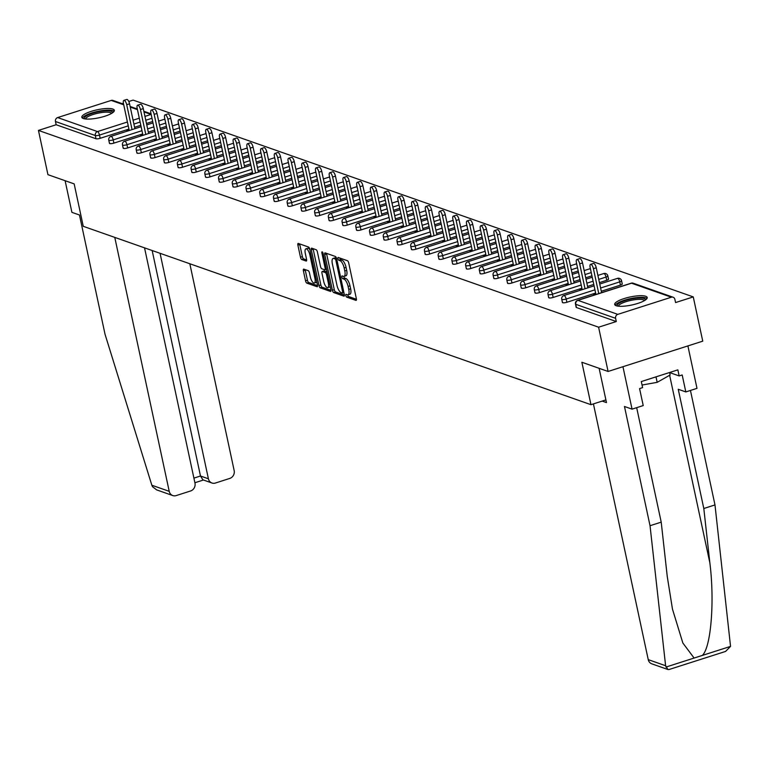 <?xml version="1.0" encoding="UTF-8"?>
<svg xmlns="http://www.w3.org/2000/svg" width="769" height="769" viewBox="0 0 769 769"><rect width="100%" height="100%" fill="white"/><g stroke="black" fill="none" stroke-linecap="round" stroke-linejoin="round"><path stroke-width="1.15" d="M345.848 295.546A1.461 0.529 -107.7 0 0 346.752 297.151L355.932 300.371A2.096 0.759 -107.7 0 0 356.143 300.381A2.096 0.759 -107.7 0 0 356.364 298.689L348.713 262.988A2.096 0.759 -107.7 0 0 347.425 260.701L338.245 257.48A1.461 0.529 -107.7 0 0 338.1 257.471A1.461 0.529 -107.7 0 0 337.937 258.653A1.461 0.529 -107.7 0 0 338.841 260.258L340.033 260.672A6.7 2.422 -107.7 0 1 344.156 267.987L344.791 270.967A6.7 2.422 -107.7 0 1 344.07 276.369A6.7 2.422 -107.7 0 1 343.387 276.34L342.205 275.927A1.461 0.529 -107.7 0 0 342.051 275.917A1.461 0.529 -107.7 0 0 341.897 277.1A1.461 0.529 -107.7 0 0 342.801 278.705L343.983 279.118A6.7 2.422 -107.7 0 1 348.107 286.433L348.751 289.413A6.7 2.422 -107.7 0 1 348.021 294.825A6.7 2.422 -107.7 0 1 347.348 294.787L346.156 294.373A1.461 0.529 -107.7 0 0 346.012 294.364A1.461 0.529 -107.7 0 0 345.848 295.546M347.723 294.863A1.461 0.529 -107.7 0 0 347.742 294.94A1.461 0.529 -107.7 0 0 348.645 296.546L356.46 299.285M339.831 258.028A1.461 0.529 -107.7 0 0 339.831 258.048A1.461 0.529 -107.7 0 0 340.734 259.643L341.926 260.066L340.033 260.672M343.772 276.417A1.461 0.529 -107.7 0 0 343.791 276.494A1.461 0.529 -107.7 0 0 344.695 278.099L345.877 278.513L343.983 279.118M83.312 118.513A16.63 4.095 -12.1 0 0 102.008 117.051A16.63 4.095 -12.1 0 0 114.341 110.294A16.63 4.095 -12.1 0 0 112.851 109.054A16.63 4.095 -12.1 0 0 94.145 110.515A16.63 4.095 -12.1 0 0 81.822 117.273A16.63 4.095 -12.1 0 0 83.312 118.513M616.18 305.726A16.63 4.095 -12.1 0 0 634.886 304.264A16.63 4.095 -12.1 0 0 647.21 297.507A16.63 4.095 -12.1 0 0 645.72 296.267A16.63 4.095 -12.1 0 0 627.014 297.728A16.63 4.095 -12.1 0 0 614.691 304.486A16.63 4.095 -12.1 0 0 616.18 305.726M303.832 269.14A2.096 0.759 -107.7 0 0 303.62 269.131A2.096 0.759 -107.7 0 0 303.39 270.823L305.543 280.839A2.096 0.759 -107.7 0 0 306.831 283.127L317.02 286.702A2.096 0.759 -107.7 0 0 317.232 286.712A2.096 0.759 -107.7 0 0 317.462 285.02L309.801 249.319A2.096 0.759 -107.7 0 0 308.513 247.032L298.324 243.446A2.096 0.759 -107.7 0 0 298.112 243.437A2.096 0.759 -107.7 0 0 297.882 245.128L300.477 257.231A2.096 0.759 -107.7 0 0 301.765 259.518L306.129 261.047A2.096 0.759 -107.7 0 0 306.341 261.056A2.096 0.759 -107.7 0 0 306.571 259.374L305.283 253.366A5.594 2.028 -107.7 0 1 305.889 248.848A5.594 2.028 -107.7 0 1 309.897 254.991L314.944 278.503A5.594 2.028 -107.7 0 1 314.338 283.021A5.594 2.028 -107.7 0 1 310.32 276.878L309.484 272.957A2.096 0.759 -107.7 0 0 308.196 270.669L303.832 269.14M671.385 297.209L631.522 283.203L577.942 300.362L617.795 314.367L671.385 297.209A3.201 2.874 109.4 0 1 674.874 299.333L675.567 302.563L693.263 296.901L702.751 341.157L608.087 371.465L581.864 362.247L590.967 404.686L83.254 226.317L74.16 183.878L47.938 174.669L38.45 130.413L598.599 327.2L616.296 321.538L615.604 318.308L575.75 304.303L576.442 307.533L616.296 321.538M608.087 371.465L598.599 327.2M332.4 290.269A2.096 0.759 -107.7 0 0 333.688 292.556L343.878 296.142A2.096 0.759 -107.7 0 0 344.089 296.152A2.096 0.759 -107.7 0 0 344.32 294.46L336.668 258.759A2.096 0.759 -107.7 0 0 335.371 256.471L325.181 252.886A2.096 0.759 -107.7 0 0 324.97 252.876A2.096 0.759 -107.7 0 0 324.749 254.568L332.4 290.269L334.294 289.663A2.096 0.759 -107.7 0 0 335.582 291.951L344.406 295.056M330.449 291.422L320.26 287.846A2.096 0.759 -107.7 0 1 318.972 285.559L311.31 249.848A2.096 0.759 -107.7 0 1 311.541 248.156A2.096 0.759 -107.7 0 1 311.753 248.166L316.117 249.704A2.096 0.759 -107.7 0 1 317.405 251.992L320.51 266.468A2.096 0.759 -107.7 0 0 321.798 268.756L324.691 269.775A2.096 0.759 -107.7 0 0 324.903 269.784A2.096 0.759 -107.7 0 0 325.133 268.093L321.894 253.02A1.461 0.529 -107.7 0 1 322.057 251.838A1.461 0.529 -107.7 0 1 323.105 253.443L330.891 289.74A2.096 0.759 -107.7 0 1 330.66 291.432A2.096 0.759 -107.7 0 1 330.449 291.422L330.833 291.297M590.967 404.686L605.905 399.909M617.795 314.367A3.201 2.874 109.4 0 0 615.604 318.308M38.45 130.413L56.156 124.741L55.464 121.512A3.201 2.874 -70.6 0 1 57.646 117.57L111.236 100.422A3.201 2.874 -70.6 0 1 112.947 100.431L123.588 104.171M122.079 103.642L123.396 103.219M128.779 101.498L133.124 100.105L693.263 296.901M595.821 293.912L593.61 294.623L594.504 294.94M152.685 121.492L146.466 123.482M140.814 125.289L134.594 127.289M128.932 129.096L100.172 138.305A3.201 0.788 167.9 0 1 96.01 138.747L95.318 135.517L55.464 121.512M56.156 124.741L96.01 138.747M576.442 307.533A3.201 0.788 167.9 0 1 576.154 307.292A3.201 0.788 167.9 0 1 576.317 306.956M142.659 133.921L113.899 143.121A3.201 0.788 167.9 0 1 109.736 143.572A3.201 0.788 167.9 0 1 109.448 143.332A3.201 0.788 167.9 0 1 109.621 142.996M166.412 126.318L160.192 128.308M154.54 130.115L148.321 132.105M156.386 138.737L127.625 147.946A3.201 0.788 167.9 0 1 123.463 148.388A3.201 0.788 167.9 0 1 123.175 148.157A3.201 0.788 167.9 0 1 123.348 147.821M180.138 131.134L173.919 133.124M168.267 134.94L162.038 136.93M170.112 143.563L141.352 152.771A3.201 0.788 167.9 0 1 137.19 153.214A3.201 0.788 167.9 0 1 136.901 152.973A3.201 0.788 167.9 0 1 137.065 152.637M193.865 135.959L187.646 137.949M181.993 139.756L175.765 141.756M183.839 148.388L155.078 157.587A3.201 0.788 167.9 0 1 150.916 158.039A3.201 0.788 167.9 0 1 150.628 157.799A3.201 0.788 167.9 0 1 150.791 157.462M207.592 140.785L201.372 142.774M195.72 144.582L189.491 146.571M197.566 153.204L168.805 162.413A3.201 0.788 167.9 0 1 164.643 162.855A3.201 0.788 167.9 0 1 164.355 162.624A3.201 0.788 167.9 0 1 164.518 162.288M221.318 145.601L215.099 147.59M209.447 149.407L203.218 151.397M211.292 158.03L182.532 167.238A3.201 0.788 167.9 0 1 178.37 167.68A3.201 0.788 167.9 0 1 178.081 167.44A3.201 0.788 167.9 0 1 178.245 167.104M235.045 150.426L228.826 152.416M223.173 154.233L216.945 156.222M225.019 162.855L196.258 172.054A3.201 0.788 167.9 0 1 192.096 172.506A3.201 0.788 167.9 0 1 191.808 172.266A3.201 0.788 167.9 0 1 191.971 171.929M248.772 155.251L242.552 157.241M236.9 159.048L230.671 161.038M238.746 167.671L209.985 176.88A3.201 0.788 167.9 0 1 205.823 177.322A3.201 0.788 167.9 0 1 205.534 177.091A3.201 0.788 167.9 0 1 205.698 176.755M262.498 160.067L256.279 162.067M250.627 163.874L244.398 165.864M252.472 172.496L223.712 181.705A3.201 0.788 167.9 0 1 219.55 182.147A3.201 0.788 167.9 0 1 219.261 181.907A3.201 0.788 167.9 0 1 219.425 181.571M276.225 164.893L270.006 166.883M264.353 168.699L258.124 170.689M266.199 177.322L237.438 186.531A3.201 0.788 167.9 0 1 233.276 186.973A3.201 0.788 167.9 0 1 232.988 186.732A3.201 0.788 167.9 0 1 233.151 186.396M289.951 169.718L283.732 171.708M278.07 173.515L271.851 175.505M279.926 182.147L251.165 191.346A3.201 0.788 167.9 0 1 247.003 191.798A3.201 0.788 167.9 0 1 246.714 191.558A3.201 0.788 167.9 0 1 246.878 191.221M303.678 174.534L297.459 176.534M291.797 178.341L285.578 180.331M293.652 186.963L264.892 196.172A3.201 0.788 167.9 0 1 260.729 196.614A3.201 0.788 167.9 0 1 260.441 196.374A3.201 0.788 167.9 0 1 260.604 196.047M317.405 179.36L311.185 181.349M305.524 183.166L299.304 185.156M307.379 191.789L278.618 200.997A3.201 0.788 167.9 0 1 274.456 201.44A3.201 0.788 167.9 0 1 274.168 201.199A3.201 0.788 167.9 0 1 274.331 200.863M331.131 184.185L324.912 186.175M319.25 187.982L313.031 189.972M321.106 196.614L292.345 205.813A3.201 0.788 167.9 0 1 288.183 206.265A3.201 0.788 167.9 0 1 287.894 206.025A3.201 0.788 167.9 0 1 288.058 205.688M344.858 189.011L338.639 191M332.977 192.808L326.758 194.797M334.832 201.43L306.072 210.639A3.201 0.788 167.9 0 1 301.909 211.081A3.201 0.788 167.9 0 1 301.621 210.841A3.201 0.788 167.9 0 1 301.784 210.514M358.585 193.826L352.365 195.816M346.704 197.633L340.484 199.623M348.559 206.255L319.798 215.464A3.201 0.788 167.9 0 1 315.636 215.906A3.201 0.788 167.9 0 1 315.348 215.666A3.201 0.788 167.9 0 1 315.511 215.33M372.311 198.652L366.092 200.642M360.43 202.449L354.211 204.448M362.286 211.081L333.525 220.28A3.201 0.788 167.9 0 1 329.363 220.732A3.201 0.788 167.9 0 1 329.074 220.492A3.201 0.788 167.9 0 1 329.238 220.155M386.038 203.477L379.819 205.467M374.157 207.274L367.938 209.264M376.012 215.897L347.252 225.106A3.201 0.788 167.9 0 1 343.089 225.548A3.201 0.788 167.9 0 1 342.801 225.317A3.201 0.788 167.9 0 1 342.964 224.981M399.765 208.293L393.545 210.283M387.884 212.1L381.664 214.09M389.739 220.722L360.978 229.931A3.201 0.788 167.9 0 1 356.816 230.373A3.201 0.788 167.9 0 1 356.528 230.133A3.201 0.788 167.9 0 1 356.691 229.796M413.491 213.119L407.272 215.109M401.61 216.916L395.391 218.915M403.465 225.548L374.705 234.747A3.201 0.788 167.9 0 1 370.543 235.199A3.201 0.788 167.9 0 1 370.254 234.958A3.201 0.788 167.9 0 1 370.418 234.622M427.218 217.944L420.999 219.934M415.337 221.741L409.118 223.731M417.192 230.364L388.432 239.572A3.201 0.788 167.9 0 1 384.269 240.015A3.201 0.788 167.9 0 1 383.981 239.784A3.201 0.788 167.9 0 1 384.144 239.447M440.945 222.76L434.725 224.75M429.064 226.567L422.844 228.556M430.919 235.189L402.158 244.398A3.201 0.788 167.9 0 1 397.996 244.84A3.201 0.788 167.9 0 1 397.708 244.6A3.201 0.788 167.9 0 1 397.871 244.263M454.671 227.586L448.452 229.575M442.79 231.392L436.571 233.382M444.645 240.015L415.885 249.214A3.201 0.788 167.9 0 1 411.723 249.665A3.201 0.788 167.9 0 1 411.434 249.425A3.201 0.788 167.9 0 1 411.598 249.089M468.398 232.411L462.179 234.401M456.517 236.208L450.298 238.198M458.372 244.83L429.611 254.039A3.201 0.788 167.9 0 1 425.449 254.481A3.201 0.788 167.9 0 1 425.161 254.251A3.201 0.788 167.9 0 1 425.324 253.914M482.125 237.227L475.905 239.226M470.244 241.033L464.024 243.023M472.099 249.656L443.338 258.865A3.201 0.788 167.9 0 1 439.176 259.307A3.201 0.788 167.9 0 1 438.888 259.066A3.201 0.788 167.9 0 1 439.051 258.73M495.851 242.052L489.632 244.042M483.97 245.859L477.751 247.849M485.825 254.481L457.065 263.69A3.201 0.788 167.9 0 1 452.903 264.132A3.201 0.788 167.9 0 1 452.614 263.892A3.201 0.788 167.9 0 1 452.778 263.556M509.578 246.878L503.359 248.868M497.697 250.675L491.478 252.665M499.552 259.307L470.791 268.506A3.201 0.788 167.9 0 1 466.629 268.958A3.201 0.788 167.9 0 1 466.341 268.717A3.201 0.788 167.9 0 1 466.504 268.381M523.304 251.694L517.085 253.693M511.423 255.5L505.204 257.49M513.279 264.123L484.518 273.331A3.201 0.788 167.9 0 1 480.356 273.774A3.201 0.788 167.9 0 1 480.067 273.533A3.201 0.788 167.9 0 1 480.231 273.206M537.031 256.519L530.812 258.509M525.15 260.326L518.931 262.316M527.005 268.948L498.245 278.157A3.201 0.788 167.9 0 1 494.083 278.599A3.201 0.788 167.9 0 1 493.794 278.359A3.201 0.788 167.9 0 1 493.958 278.022M550.758 261.345L544.539 263.334M538.877 265.142L532.657 267.131M540.732 273.774L511.971 282.973A3.201 0.788 167.9 0 1 507.809 283.425A3.201 0.788 167.9 0 1 507.521 283.184A3.201 0.788 167.9 0 1 507.684 282.848M564.484 266.17L558.265 268.16M552.603 269.967L546.384 271.957M554.459 278.589L525.698 287.798A3.201 0.788 167.9 0 1 521.536 288.24A3.201 0.788 167.9 0 1 521.247 288A3.201 0.788 167.9 0 1 521.411 287.673M578.211 270.986L571.992 272.976M566.33 274.793L560.111 276.782M568.185 283.415L539.425 292.624A3.201 0.788 167.9 0 1 535.262 293.066A3.201 0.788 167.9 0 1 534.974 292.826A3.201 0.788 167.9 0 1 535.137 292.489M591.938 275.811L585.718 277.801M580.057 279.608L573.837 281.608M581.912 288.24L553.151 297.44A3.201 0.788 167.9 0 1 548.989 297.891A3.201 0.788 167.9 0 1 548.701 297.651A3.201 0.788 167.9 0 1 548.864 297.315M608.25 278.916A3.201 0.788 167.9 0 1 608.539 279.157A3.201 0.788 167.9 0 1 606.731 280.291L599.445 282.627M593.783 284.434L587.564 286.424M595.639 293.056L566.878 302.265A3.201 0.788 167.9 0 1 562.716 302.707A3.201 0.788 167.9 0 1 562.427 302.477A3.201 0.788 167.9 0 1 562.591 302.14M621.977 283.742A3.201 0.788 167.9 0 1 622.265 283.982A3.201 0.788 167.9 0 1 620.458 285.116L601.291 291.249M582.095 289.096L579.884 289.798L580.778 290.115M568.368 284.27L566.157 284.982L567.051 285.289M554.641 279.445L552.43 280.156L553.324 280.474M540.915 274.629L538.704 275.331L539.598 275.648M527.188 269.804L524.977 270.515L525.871 270.823M513.461 264.978L511.25 265.69L512.144 266.007M499.735 260.162L497.524 260.864L498.418 261.181M486.008 255.337L483.797 256.039L484.691 256.356M472.281 250.511L470.07 251.223L470.964 251.54M458.555 245.696L456.344 246.397L457.238 246.714M444.828 240.87L442.617 241.572L443.511 241.889M431.101 236.045L428.891 236.756L429.784 237.063M417.375 231.229L415.164 231.93L416.058 232.248M403.648 226.403L401.437 227.105L402.331 227.422M389.921 221.578L387.711 222.289L388.605 222.597M376.195 216.752L373.984 217.464L374.878 217.781M362.468 211.936L360.257 212.638L361.151 212.955M348.742 207.111L346.531 207.822L347.425 208.13M335.015 202.285L332.804 202.997L333.698 203.314M321.288 197.47L319.077 198.171L319.971 198.489M307.562 192.644L305.351 193.355L306.245 193.663M293.835 187.819L291.624 188.53L292.518 188.847M280.108 183.003L277.897 183.704L278.791 184.022M266.382 178.177L264.171 178.879L265.065 179.196M252.655 173.352L250.444 174.063L251.338 174.38M238.928 168.536L236.717 169.238L237.611 169.555M225.202 163.71L222.991 164.412L223.885 164.729M211.475 158.885L209.264 159.596L210.158 159.904M197.748 154.069L195.537 154.771L196.431 155.088M184.022 149.244L181.811 149.945L182.705 150.263M170.295 144.418L168.084 145.13L168.978 145.437M156.568 139.593L154.358 140.304L155.251 140.621M142.842 134.777L140.631 135.479L141.525 135.796M129.115 129.951L126.904 130.663L127.798 130.97M348.021 294.825L349.914 294.219A6.7 2.422 -107.7 0 0 350.645 288.808L348.751 289.413M345.877 278.513A6.7 2.422 -107.7 0 1 350.001 285.828L350.645 288.808M344.07 276.369L345.963 275.763A6.7 2.422 -107.7 0 0 346.684 270.361L344.791 270.967M341.926 260.066A6.7 2.422 -107.7 0 1 346.05 267.381L346.684 270.361M326.546 253.366A2.096 0.759 -107.7 0 0 326.642 253.962L334.294 289.663M342.33 293.027A1.461 0.529 -107.7 0 0 342.484 293.037A1.461 0.529 -107.7 0 0 342.638 291.855L335.918 260.508A1.461 0.529 -107.7 0 0 335.024 258.913L333.765 258.471A6.7 2.422 -107.7 0 0 333.083 258.442A6.7 2.422 -107.7 0 0 332.362 263.844L336.957 285.27A6.7 2.422 -107.7 0 0 341.08 292.585L342.33 293.027M333.083 258.442L334.976 257.836A6.7 2.422 -107.7 0 1 335.659 257.865L336.505 258.163M330.978 290.336L322.153 287.231L320.26 287.846M313.118 248.647A2.096 0.759 -107.7 0 0 313.204 249.243L320.865 284.953A2.096 0.759 -107.7 0 0 322.153 287.231M323.73 281.492A5.594 2.028 -107.7 0 0 327.748 287.635A5.594 2.028 -107.7 0 0 328.353 283.117L326.575 274.841A2.096 0.759 -107.7 0 0 325.287 272.553L322.394 271.534A2.096 0.759 -107.7 0 0 322.182 271.524A2.096 0.759 -107.7 0 0 321.951 273.216L323.73 281.492M327.748 287.635L329.641 287.029A5.594 2.028 -107.7 0 0 330.199 286.501M323.903 271.053A2.096 0.759 -107.7 0 1 324.076 270.919A2.096 0.759 -107.7 0 1 324.287 270.928L327.065 271.899M314.338 283.021L316.232 282.415A5.594 2.028 -107.7 0 0 316.79 281.887M309.888 249.704A5.594 2.028 -107.7 0 0 307.783 248.243L305.889 248.848M299.689 243.927A2.096 0.759 -107.7 0 0 299.775 244.523L302.371 256.625A2.096 0.759 -107.7 0 0 303.659 258.913L306.658 259.96M305.197 269.621A2.096 0.759 -107.7 0 0 305.283 270.217L307.437 280.233A2.096 0.759 -107.7 0 0 308.725 282.521L317.549 285.616M596.254 267.766L593.418 268.669A3.941 1.423 -107.7 0 0 590.582 264.344L593.428 263.44A3.941 1.423 72.3 0 1 596.254 267.766L601.598 292.672M590.582 264.344A3.941 1.423 -107.7 0 0 590.159 267.535L595.937 294.479M593.418 268.669L598.753 293.575M582.527 262.94L579.691 263.854A3.941 1.423 -107.7 0 0 576.856 259.518L579.701 258.615A3.941 1.423 72.3 0 1 582.527 262.94L587.872 287.846M576.856 259.518A3.941 1.423 -107.7 0 0 576.433 262.71L582.21 289.653M579.691 263.854L585.026 288.75M568.8 258.124L565.965 259.028A3.941 1.423 -107.7 0 0 563.129 254.702L565.974 253.789A3.941 1.423 72.3 0 1 568.8 258.124L574.145 283.021M563.129 254.702A3.941 1.423 -107.7 0 0 562.706 257.884L568.483 284.838M565.965 259.028L571.3 283.934M555.074 253.299L552.238 254.203A3.941 1.423 -107.7 0 0 549.402 249.877L552.248 248.973A3.941 1.423 72.3 0 1 555.074 253.299L560.418 278.205M549.402 249.877A3.941 1.423 -107.7 0 0 548.979 253.059L554.757 280.012M552.238 254.203L557.573 279.109M541.347 248.474L538.511 249.387A3.941 1.423 -107.7 0 0 535.676 245.051L538.521 244.148A3.941 1.423 72.3 0 1 541.347 248.474L546.692 273.38M535.676 245.051A3.941 1.423 -107.7 0 0 535.253 248.243L541.03 275.187M538.511 249.387L543.846 274.283M527.621 243.648L524.785 244.561A3.941 1.423 -107.7 0 0 521.949 240.236L524.794 239.322A3.941 1.423 72.3 0 1 527.621 243.648L532.965 268.554M521.949 240.236A3.941 1.423 -107.7 0 0 521.526 243.417L527.303 270.371M524.785 244.561L530.12 269.467M617.43 306.043A14.39 3.537 167.9 0 1 623.707 301.092A14.39 3.537 167.9 0 1 639.395 298.026A14.39 3.537 167.9 0 1 645.354 300.054M644.47 300.612A13.323 3.278 -12.1 0 0 639.01 299.372A13.323 3.278 -12.1 0 0 625.591 301.823A13.323 3.278 -12.1 0 0 618.468 306.187M647.008 298.468A16.524 4.066 -12.1 0 0 640.596 297.343A16.524 4.066 -12.1 0 0 615.267 305.274M669.588 372.504L670.126 375.003L657.178 382.337L642.057 385.029M655.995 376.858L657.178 382.337M84.561 118.83A14.39 3.537 167.9 0 1 90.838 113.879A14.39 3.537 167.9 0 1 106.526 110.813A14.39 3.537 167.9 0 1 112.485 112.841M111.592 113.399A13.323 3.278 -12.1 0 0 106.141 112.168A13.323 3.278 -12.1 0 0 92.722 114.619A13.323 3.278 -12.1 0 0 85.599 118.974M114.139 111.255A16.524 4.066 -12.1 0 0 107.727 110.14A16.524 4.066 -12.1 0 0 82.398 118.061M667.934 669.511L651.795 663.839A6.392 5.748 -70.6 0 1 648.238 659.629L665.608 665.733L667.934 669.511L669.02 669.53L725.6 651.42L730.54 646.393L714.987 504.925L703.808 508.501L678.248 389.268L685.823 391.93L682.18 374.955L679.152 375.926L677.854 369.86L641.308 381.559L642.605 387.624L639.577 388.595L643.22 405.571L632.051 409.146L622.948 366.707L687.89 345.915L696.993 388.355L685.823 391.93M636.674 407.666L661.215 522.141L667.261 576.539L672.471 609.135L682.853 643.009L694.109 658.053L702.357 655.409C711.008 647.383 714.747 601.358 709.864 562.898L703.808 508.501M661.215 522.141L650.036 525.717L624.476 406.484L632.051 409.146M665.608 665.733L650.036 525.717M714.987 504.925L690.447 390.45M593.418 403.898L648.238 659.629M599.128 368.313L606.472 402.591L602.204 401.091M669.607 372.571L679.152 375.926M114.773 237.39L169.218 491.333A6.392 5.748 109.4 0 0 172.775 495.553A6.392 5.748 109.4 0 0 176.197 495.582L190.587 490.978A6.392 5.748 109.4 0 0 194.97 483.095L144.534 247.849M172.775 495.553L156.645 489.882L152.483 486.69L151.849 485.229L105.026 334.236L79.467 215.003L71.901 212.35L65.115 180.705M211.975 483.009L202.901 479.818L200.488 476.011L208.409 478.789A6.392 5.748 109.4 0 0 211.975 483.009A6.392 5.748 109.4 0 0 215.387 483.038L229.777 478.424A6.392 5.748 109.4 0 0 234.161 470.551L189.828 263.757M208.409 478.789L160.067 253.309M193.903 478.116L200.488 476.011L152.156 250.521M513.894 238.832L511.058 239.736A3.941 1.423 -107.7 0 0 508.222 235.41L511.068 234.497A3.941 1.423 72.3 0 1 513.894 238.832L519.238 263.729M508.222 235.41A3.941 1.423 -107.7 0 0 507.8 238.592L513.577 265.545M511.058 239.736L516.393 264.642M500.167 234.007L497.332 234.92A3.941 1.423 -107.7 0 0 494.496 230.585L497.341 229.681A3.941 1.423 72.3 0 1 500.167 234.007L505.512 258.913M494.496 230.585A3.941 1.423 -107.7 0 0 494.073 233.776L499.85 260.72M497.332 234.92L502.666 259.816M486.441 229.181L483.605 230.094A3.941 1.423 -107.7 0 0 480.779 225.769L483.614 224.856A3.941 1.423 72.3 0 1 486.441 229.181L491.785 254.087M480.779 225.769A3.941 1.423 -107.7 0 0 480.346 228.951L486.123 255.894M483.605 230.094L488.94 255M472.714 224.365L469.878 225.269A3.941 1.423 -107.7 0 0 467.052 220.943L469.888 220.03A3.941 1.423 72.3 0 1 472.714 224.365L478.058 249.262M467.052 220.943A3.941 1.423 -107.7 0 0 466.62 224.125L472.397 251.078M469.878 225.269L475.213 250.175M458.987 219.54L456.152 220.453A3.941 1.423 -107.7 0 0 453.326 216.118L456.161 215.214A3.941 1.423 72.3 0 1 458.987 219.54L464.332 244.446M453.326 216.118A3.941 1.423 -107.7 0 0 452.893 219.309L458.67 246.253M456.152 220.453L461.487 245.349M445.261 214.714L442.425 215.628A3.941 1.423 -107.7 0 0 439.599 211.302L442.435 210.389A3.941 1.423 72.3 0 1 445.261 214.714L450.605 239.62M439.599 211.302A3.941 1.423 -107.7 0 0 439.166 214.484L444.943 241.428M442.425 215.628L447.76 240.534M431.534 209.899L428.698 210.802A3.941 1.423 -107.7 0 0 425.872 206.477L428.708 205.563A3.941 1.423 72.3 0 1 431.534 209.899L436.879 234.795M425.872 206.477A3.941 1.423 -107.7 0 0 425.44 209.658L431.217 236.612M428.698 210.802L434.033 235.708M417.807 205.073L414.972 205.986A3.941 1.423 -107.7 0 0 412.146 201.651L414.981 200.747A3.941 1.423 72.3 0 1 417.807 205.073L423.152 229.979M412.146 201.651A3.941 1.423 -107.7 0 0 411.713 204.842L417.49 231.786M414.972 205.986L420.307 230.883M404.09 200.248L401.245 201.161A3.941 1.423 -107.7 0 0 398.419 196.835L401.255 195.922A3.941 1.423 72.3 0 1 404.09 200.248L409.425 225.154M398.419 196.835A3.941 1.423 -107.7 0 0 397.986 200.017L403.763 226.961M401.245 201.161L406.58 226.067M390.364 195.432L387.518 196.335A3.941 1.423 -107.7 0 0 384.692 192.01L387.528 191.097A3.941 1.423 72.3 0 1 390.364 195.432L395.699 220.328M384.692 192.01A3.941 1.423 -107.7 0 0 384.26 195.191L390.037 222.145M387.518 196.335L392.853 221.241M376.637 190.606L373.792 191.51A3.941 1.423 -107.7 0 0 370.966 187.184L373.801 186.281A3.941 1.423 72.3 0 1 376.637 190.606L381.972 215.512M370.966 187.184A3.941 1.423 -107.7 0 0 370.533 190.376L376.31 217.319M373.792 191.51L379.127 216.416M362.91 185.781L360.065 186.694A3.941 1.423 -107.7 0 0 357.239 182.359L360.075 181.455A3.941 1.423 72.3 0 1 362.91 185.781L368.245 210.687M357.239 182.359A3.941 1.423 -107.7 0 0 356.806 185.55L362.584 212.494M360.065 186.694L365.4 211.59M349.184 180.965L346.338 181.869A3.941 1.423 -107.7 0 0 343.512 177.543L346.348 176.63A3.941 1.423 72.3 0 1 349.184 180.965L354.519 205.861M343.512 177.543A3.941 1.423 -107.7 0 0 343.08 180.725L348.857 207.678M346.338 181.869L351.673 206.774M335.457 176.139L332.612 177.043A3.941 1.423 -107.7 0 0 329.786 172.717L332.621 171.814A3.941 1.423 72.3 0 1 335.457 176.139L340.792 201.045M329.786 172.717A3.941 1.423 -107.7 0 0 329.353 175.899L335.13 202.853M332.612 177.043L337.956 201.949M321.73 171.314L318.885 172.227A3.941 1.423 -107.7 0 0 316.059 167.892L318.895 166.988A3.941 1.423 72.3 0 1 321.73 171.314L327.065 196.22M316.059 167.892A3.941 1.423 -107.7 0 0 315.626 171.083L321.404 198.027M318.885 172.227L324.23 197.124M308.004 166.488L305.158 167.402A3.941 1.423 -107.7 0 0 302.332 163.076L305.168 162.163A3.941 1.423 72.3 0 1 308.004 166.488L313.339 191.394M302.332 163.076A3.941 1.423 -107.7 0 0 301.9 166.258L307.677 193.211M305.158 167.402L310.503 192.308M294.277 161.673L291.432 162.576A3.941 1.423 -107.7 0 0 288.606 158.251L291.441 157.337A3.941 1.423 72.3 0 1 294.277 161.673L299.612 186.569M288.606 158.251A3.941 1.423 -107.7 0 0 288.173 161.432L293.95 188.386M291.432 162.576L296.776 187.482M280.55 156.847L277.705 157.76A3.941 1.423 -107.7 0 0 274.879 153.425L277.715 152.522A3.941 1.423 72.3 0 1 280.55 156.847L285.885 181.753M274.879 153.425A3.941 1.423 -107.7 0 0 274.446 156.616L280.224 183.56M277.705 157.76L283.05 182.657M266.824 152.022L263.978 152.935A3.941 1.423 -107.7 0 0 261.152 148.609L263.988 147.696A3.941 1.423 72.3 0 1 266.824 152.022L272.159 176.928M261.152 148.609A3.941 1.423 -107.7 0 0 260.72 151.791L266.507 178.735M263.978 152.935L269.323 177.841M253.097 147.206L250.252 148.109A3.941 1.423 -107.7 0 0 247.426 143.784L250.261 142.871A3.941 1.423 72.3 0 1 253.097 147.206L258.432 172.102M247.426 143.784A3.941 1.423 -107.7 0 0 247.003 146.966L252.78 173.919M250.252 148.109L255.596 173.015M239.37 142.38L236.525 143.294A3.941 1.423 -107.7 0 0 233.699 138.958L236.535 138.055A3.941 1.423 72.3 0 1 239.37 142.38L244.705 167.286M233.699 138.958A3.941 1.423 -107.7 0 0 233.276 142.15L239.053 169.093M236.525 143.294L241.87 168.19M225.644 137.555L222.799 138.468A3.941 1.423 -107.7 0 0 219.972 134.142L222.808 133.229A3.941 1.423 72.3 0 1 225.644 137.555L230.979 162.461M219.972 134.142A3.941 1.423 -107.7 0 0 219.55 137.324L225.327 164.268M222.799 138.468L228.143 163.374M211.917 132.739L209.072 133.643A3.941 1.423 -107.7 0 0 206.246 129.317L209.081 128.404A3.941 1.423 72.3 0 1 211.917 132.739L217.252 157.635M206.246 129.317A3.941 1.423 -107.7 0 0 205.823 132.499L211.6 159.452M209.072 133.643L214.416 158.549M198.191 127.914L195.345 128.827A3.941 1.423 -107.7 0 0 192.519 124.491L195.355 123.588A3.941 1.423 72.3 0 1 198.191 127.914L203.525 152.82M192.519 124.491A3.941 1.423 -107.7 0 0 192.096 127.683L197.873 154.627M195.345 128.827L200.69 153.723M184.464 123.088L181.619 124.001A3.941 1.423 -107.7 0 0 178.793 119.676L181.628 118.762A3.941 1.423 72.3 0 1 184.464 123.088L189.799 147.994M178.793 119.676A3.941 1.423 -107.7 0 0 178.37 122.857L184.147 149.801M181.619 124.001L186.963 148.907M170.737 118.272L167.892 119.176A3.941 1.423 -107.7 0 0 165.066 114.85L167.902 113.937A3.941 1.423 72.3 0 1 170.737 118.272L176.072 143.169M165.066 114.85A3.941 1.423 -107.7 0 0 164.643 118.032L170.42 144.985M167.892 119.176L173.236 144.082M157.011 113.447L154.165 114.35A3.941 1.423 -107.7 0 0 151.339 110.025L154.175 109.121A3.941 1.423 72.3 0 1 157.011 113.447L162.346 138.353M151.339 110.025A3.941 1.423 -107.7 0 0 150.916 113.216L156.693 140.16M154.165 114.35L159.51 139.256M143.284 108.621L140.439 109.534A3.941 1.423 -107.7 0 0 137.613 105.199L140.448 104.296A3.941 1.423 72.3 0 1 143.284 108.621L148.619 133.527M137.613 105.199A3.941 1.423 -107.7 0 0 137.19 108.391L142.967 135.334M140.439 109.534L145.783 134.431M129.557 103.805L126.712 104.709A3.941 1.423 -107.7 0 0 123.886 100.383L126.722 99.47A3.941 1.423 72.3 0 1 129.557 103.805L134.892 128.702M123.886 100.383A3.941 1.423 -107.7 0 0 123.463 103.565L129.24 130.519M126.712 104.709L132.057 129.615M348.645 296.546L346.752 297.151M340.734 259.643L338.841 260.258M344.695 278.099L342.801 278.705M673.086 297.228L633.233 283.223A3.201 2.874 109.4 0 0 631.522 283.203A3.201 1.153 -107.7 0 0 631.195 283.194A3.201 1.153 -107.7 0 0 630.936 283.396M633.233 283.223A3.201 3.201 0 0 0 631.195 283.194L577.615 300.343A3.201 1.153 -107.7 0 1 577.942 300.362A3.201 2.874 109.4 0 0 575.75 304.303A3.201 0.788 167.9 0 1 575.462 304.063A3.201 3.201 0 0 1 577.615 300.343A3.201 1.153 -107.7 0 0 577.288 300.66M57.646 117.57L97.509 131.576L127.414 122.002M133.066 120.195L139.285 118.195M144.947 116.388L151.089 114.418L143.986 111.928M137.449 109.631L130.259 107.102M123.722 104.805L111.236 100.422M128.24 125.866L99.48 135.065A3.201 0.788 -12.1 0 1 95.318 135.517A3.201 2.874 -70.6 0 1 97.509 131.576A3.201 1.153 72.3 0 1 99.48 135.065L100.172 138.305M620.458 285.116L619.766 281.877L600.599 288.019M594.937 289.826L566.186 299.035L566.878 302.265M594.091 285.857L563.888 295.527A3.201 3.201 0 0 0 561.735 299.237A3.201 0.788 167.9 0 0 562.024 299.477A3.201 0.788 -12.1 0 0 566.186 299.035A3.201 1.153 72.3 0 0 564.215 295.536A3.201 1.153 -107.7 0 0 563.888 295.527A3.201 1.153 -107.7 0 0 563.562 295.834M599.743 284.04L617.469 278.368A3.201 1.153 -107.7 0 1 617.795 278.388A3.201 1.153 72.3 0 1 619.766 281.877A3.201 0.788 167.9 0 0 621.573 280.743A3.201 3.201 0 0 0 617.469 278.368A3.201 1.153 -107.7 0 0 617.209 278.57M621.285 280.512A3.201 0.788 167.9 0 1 621.573 280.743L622.265 283.982M606.731 280.291L606.039 277.061L598.753 279.387M593.091 281.204L586.872 283.194M581.21 285.001L552.459 294.21L553.151 297.44M591.246 272.582L585.026 274.571M579.365 276.379L573.145 278.368M567.484 280.185L538.733 289.384L539.425 292.624M577.519 267.756L571.3 269.746M565.638 271.553L559.419 273.543M553.757 275.36L525.006 284.568L525.698 287.798M563.792 262.931L557.573 264.921M551.911 266.737L545.692 268.727M540.03 270.534L511.279 279.743L511.971 282.973M550.066 258.105L543.846 260.105M538.185 261.912L531.965 263.902M526.304 265.718L497.553 274.918L498.245 278.157M536.339 253.289L530.12 255.279M524.458 257.086L518.239 259.076M512.577 260.893L483.826 270.102L484.518 273.331M522.612 248.464L516.393 250.454M510.731 252.27L504.512 254.26M498.86 256.067L470.099 265.276L470.791 268.506M508.886 243.638L502.666 245.638M497.005 247.445L490.785 249.435M485.133 251.242L456.373 260.451L457.065 263.69M495.159 238.823L488.94 240.812M483.278 242.62L477.059 244.609M471.407 246.426L442.646 255.625L443.338 258.865M481.432 233.997L475.213 235.987M469.551 237.804L463.332 239.793M457.68 241.601L428.919 250.809L429.611 254.039M467.706 229.172L461.487 231.161M455.825 232.978L449.605 234.968M443.953 236.775L415.193 245.984L415.885 249.214M453.979 224.356L447.76 226.346M442.098 228.153L435.879 230.142M430.227 231.959L401.466 241.158L402.158 244.398M440.252 219.53L434.033 221.52M428.371 223.327L422.152 225.327M416.5 227.134L387.739 236.343L388.432 239.572M426.526 214.705L420.307 216.695M414.645 218.511L408.426 220.501M402.773 222.308L374.013 231.517L374.705 234.747M412.799 209.889L406.58 211.879M400.918 213.686L394.699 215.676M389.047 217.492L360.286 226.692L360.978 229.931M399.073 205.063L392.853 207.053M387.192 208.86L380.972 210.86M375.32 212.667L346.559 221.876L347.252 225.106M385.346 200.238L379.127 202.228M373.465 204.045L367.246 206.034M361.593 207.841L332.833 217.05L333.525 220.28M371.619 195.422L365.4 197.412M359.738 199.219L353.519 201.209M347.867 203.026L319.106 212.225L319.798 215.464M357.893 190.597L351.673 192.586M346.012 194.394L339.792 196.383M334.14 198.2L305.38 207.409L306.072 210.639M344.166 185.771L337.947 187.761M332.285 189.578L326.066 191.568M320.413 193.375L291.653 202.583L292.345 205.813M330.439 180.946L324.22 182.945M318.558 184.752L312.339 186.742M306.687 188.559L277.926 197.758L278.618 200.997M316.713 176.13L310.493 178.12M304.832 179.927L298.612 181.917M292.96 183.733L264.2 192.942L264.892 196.172M302.986 171.304L296.767 173.294M291.105 175.111L284.886 177.101M279.234 178.908L250.473 188.117L251.165 191.346M289.259 166.479L283.04 168.478M277.378 170.285L271.159 172.275M265.507 174.082L236.746 183.291L237.438 186.531M275.533 161.663L269.313 163.653M263.652 165.46L257.432 167.45M251.78 169.267L223.02 178.466L223.712 181.705M261.806 156.838L255.587 158.827M249.925 160.644L243.706 162.634M238.054 164.441L209.293 173.65L209.985 176.88M248.079 152.012L241.86 154.002M236.198 155.819L229.979 157.808M224.327 159.616L195.566 168.824L196.258 172.054M234.353 147.196L228.133 149.186M222.472 150.993L216.252 152.983M210.6 154.8L181.84 163.999L182.532 167.238M220.626 142.371L214.407 144.361M208.745 146.168L202.526 148.167M196.874 149.974L168.113 159.183L168.805 162.413M206.899 137.545L200.68 139.535M195.018 141.352L188.799 143.342M183.147 145.149L154.386 154.358L155.078 157.587M193.173 132.729L186.954 134.719M181.292 136.526L175.072 138.516M169.42 140.333L140.66 149.532L141.352 152.771M179.446 127.904L173.227 129.894M167.565 131.701L161.346 133.7M155.694 135.507L126.933 144.716L127.625 147.946M165.72 123.078L159.5 125.068M153.848 126.885L147.619 128.875M141.967 130.682L113.206 139.891L113.899 143.121M151.993 118.263L145.774 120.252M140.121 122.06L133.893 124.049M580.364 281.031L550.162 290.701A3.201 3.201 0 0 0 548.009 294.412A3.201 0.788 167.9 0 0 548.297 294.652A3.201 0.788 -12.1 0 0 552.459 294.21A3.201 1.153 72.3 0 0 550.489 290.711A3.201 1.153 -107.7 0 0 550.162 290.701A3.201 1.153 -107.7 0 0 549.835 291.009M597.898 275.417L603.742 273.543A3.201 1.153 -107.7 0 1 604.069 273.562A3.201 1.153 72.3 0 1 606.039 277.061A3.201 0.788 167.9 0 0 607.846 275.927A3.201 3.201 0 0 0 603.742 273.543A3.201 1.153 -107.7 0 0 603.482 273.745M607.558 275.687A3.201 0.788 167.9 0 1 607.846 275.927L608.539 279.157M566.638 276.206L536.435 285.876A3.201 3.201 0 0 0 534.282 289.596A3.201 0.788 167.9 0 0 534.57 289.836A3.201 0.788 -12.1 0 0 538.733 289.384A3.201 1.153 72.3 0 0 536.762 285.895A3.201 1.153 -107.7 0 0 536.435 285.876A3.201 1.153 -107.7 0 0 536.108 286.193M584.171 270.592L590.015 268.727A3.201 1.153 -107.7 0 0 589.756 268.929M552.911 271.39L522.709 281.05A3.201 3.201 0 0 0 520.555 284.77A3.201 0.788 167.9 0 0 520.844 285.011A3.201 0.788 -12.1 0 0 525.006 284.568A3.201 1.153 72.3 0 0 523.035 281.07A3.201 1.153 -107.7 0 0 522.709 281.05A3.201 1.153 -107.7 0 0 522.382 281.367M570.444 265.776L576.289 263.902A3.201 1.153 -107.7 0 0 576.029 264.103M539.184 266.564L508.982 276.234A3.201 3.201 0 0 0 506.829 279.945A3.201 0.788 167.9 0 0 507.117 280.185A3.201 0.788 -12.1 0 0 511.279 279.743A3.201 1.153 72.3 0 0 509.309 276.244A3.201 1.153 -107.7 0 0 508.982 276.234A3.201 1.153 -107.7 0 0 508.655 276.542M556.718 260.951L562.562 259.076A3.201 1.153 -107.7 0 0 562.302 259.278M525.458 261.739L495.255 271.409A3.201 3.201 0 0 0 493.102 275.129A3.201 0.788 167.9 0 0 493.39 275.369A3.201 0.788 -12.1 0 0 497.553 274.918A3.201 1.153 72.3 0 0 495.582 271.428A3.201 1.153 -107.7 0 0 495.255 271.409A3.201 1.153 -107.7 0 0 494.928 271.726M542.991 256.125L548.835 254.26A3.201 1.153 -107.7 0 0 548.576 254.462M511.731 256.923L481.529 266.583A3.201 3.201 0 0 0 479.375 270.303A3.201 0.788 167.9 0 0 479.664 270.544A3.201 0.788 -12.1 0 0 483.826 270.102A3.201 1.153 72.3 0 0 481.855 266.603A3.201 1.153 -107.7 0 0 481.529 266.583A3.201 1.153 -107.7 0 0 481.202 266.901M529.264 251.309L535.109 249.435A3.201 1.153 -107.7 0 0 534.859 249.637M498.004 252.097L467.802 261.768A3.201 3.201 0 0 0 465.649 265.478A3.201 0.788 167.9 0 0 465.937 265.718A3.201 0.788 -12.1 0 0 470.099 265.276A3.201 1.153 72.3 0 0 468.129 261.777A3.201 1.153 -107.7 0 0 467.802 261.768A3.201 1.153 -107.7 0 0 467.475 262.075M515.538 246.484L521.382 244.609A3.201 1.153 -107.7 0 0 521.132 244.811M484.278 247.272L454.075 256.942A3.201 3.201 0 0 0 451.922 260.662A3.201 0.788 167.9 0 0 452.21 260.893A3.201 0.788 -12.1 0 0 456.373 260.451A3.201 1.153 72.3 0 0 454.402 256.961A3.201 1.153 -107.7 0 0 454.075 256.942A3.201 1.153 -107.7 0 0 453.748 257.25M501.811 241.658L507.655 239.793A3.201 1.153 -107.7 0 0 507.405 239.995M470.551 242.456L440.349 252.117A3.201 3.201 0 0 0 438.195 255.837A3.201 0.788 167.9 0 0 438.484 256.077A3.201 0.788 -12.1 0 0 442.646 255.625A3.201 1.153 72.3 0 0 440.675 252.136A3.201 1.153 -107.7 0 0 440.349 252.117A3.201 1.153 -107.7 0 0 440.022 252.434M488.084 236.842L493.929 234.968A3.201 1.153 -107.7 0 0 493.679 235.17M456.824 237.631L426.622 247.301A3.201 3.201 0 0 0 424.469 251.011A3.201 0.788 167.9 0 0 424.757 251.252A3.201 0.788 -12.1 0 0 428.919 250.809A3.201 1.153 72.3 0 0 426.949 247.31A3.201 1.153 -107.7 0 0 426.622 247.301A3.201 1.153 -107.7 0 0 426.295 247.608M474.358 232.017L480.202 230.142A3.201 1.153 -107.7 0 0 479.952 230.344M443.098 232.805L412.895 242.475A3.201 3.201 0 0 0 410.742 246.195A3.201 0.788 167.9 0 0 411.031 246.426A3.201 0.788 -12.1 0 0 415.193 245.984A3.201 1.153 72.3 0 0 413.222 242.485A3.201 1.153 -107.7 0 0 412.895 242.475A3.201 1.153 -107.7 0 0 412.569 242.783M460.631 227.191L466.475 225.327A3.201 1.153 -107.7 0 0 466.225 225.528M429.371 227.98L399.169 237.65A3.201 3.201 0 0 0 397.015 241.37A3.201 0.788 167.9 0 0 397.304 241.61A3.201 0.788 -12.1 0 0 401.466 241.158A3.201 1.153 72.3 0 0 399.496 237.669A3.201 1.153 -107.7 0 0 399.169 237.65A3.201 1.153 -107.7 0 0 398.842 237.967M446.904 222.376L452.749 220.501A3.201 1.153 -107.7 0 0 452.499 220.703M415.644 223.164L385.442 232.834A3.201 3.201 0 0 0 383.289 236.544A3.201 0.788 167.9 0 0 383.577 236.785A3.201 0.788 -12.1 0 0 387.739 236.343A3.201 1.153 72.3 0 0 385.769 232.844A3.201 1.153 -107.7 0 0 385.442 232.834A3.201 1.153 -107.7 0 0 385.115 233.142M433.178 217.55L439.022 215.676A3.201 1.153 -107.7 0 0 438.772 215.878M401.918 218.338L371.715 228.008A3.201 3.201 0 0 0 369.562 231.729A3.201 0.788 167.9 0 0 369.851 231.959A3.201 0.788 -12.1 0 0 374.013 231.517A3.201 1.153 72.3 0 0 372.042 228.018A3.201 1.153 -107.7 0 0 371.715 228.008A3.201 1.153 -107.7 0 0 371.389 228.316M419.451 212.725L425.295 210.86A3.201 1.153 -107.7 0 0 425.046 211.052M388.191 213.513L357.989 223.183A3.201 3.201 0 0 0 355.836 226.903A3.201 0.788 167.9 0 0 356.124 227.143A3.201 0.788 -12.1 0 0 360.286 226.692A3.201 1.153 72.3 0 0 358.316 223.202A3.201 1.153 -107.7 0 0 357.989 223.183A3.201 1.153 -107.7 0 0 357.662 223.5M405.724 207.909L411.569 206.034A3.201 1.153 -107.7 0 0 411.319 206.236M374.465 208.697L344.262 218.367A3.201 3.201 0 0 0 342.109 222.078A3.201 0.788 167.9 0 0 342.397 222.318A3.201 0.788 -12.1 0 0 346.559 221.876A3.201 1.153 72.3 0 0 344.589 218.377A3.201 1.153 -107.7 0 0 344.262 218.367A3.201 1.153 -107.7 0 0 343.935 218.675M391.998 203.083L397.842 201.209A3.201 1.153 -107.7 0 0 397.592 201.411M360.738 203.872L330.535 213.542A3.201 3.201 0 0 0 328.382 217.252A3.201 0.788 167.9 0 0 328.671 217.492A3.201 0.788 -12.1 0 0 332.833 217.05A3.201 1.153 72.3 0 0 330.862 213.551A3.201 1.153 -107.7 0 0 330.535 213.542A3.201 1.153 -107.7 0 0 330.218 213.849M378.271 198.258L384.116 196.383A3.201 1.153 -107.7 0 0 383.866 196.585M347.011 199.046L316.809 208.716A3.201 3.201 0 0 0 314.656 212.436A3.201 0.788 167.9 0 0 314.944 212.677A3.201 0.788 -12.1 0 0 319.106 212.225A3.201 1.153 72.3 0 0 317.136 208.735A3.201 1.153 -107.7 0 0 316.809 208.716A3.201 1.153 -107.7 0 0 316.492 209.033M364.544 193.432L370.389 191.568A3.201 1.153 -107.7 0 0 370.139 191.769M333.285 194.23L303.082 203.891A3.201 3.201 0 0 0 300.929 207.611A3.201 0.788 167.9 0 0 301.217 207.851A3.201 0.788 -12.1 0 0 305.38 207.409A3.201 1.153 72.3 0 0 303.409 203.91A3.201 1.153 -107.7 0 0 303.082 203.891A3.201 1.153 -107.7 0 0 302.765 204.208M350.818 188.616L356.662 186.742A3.201 1.153 -107.7 0 0 356.412 186.944M319.558 189.405L289.355 199.075A3.201 3.201 0 0 0 287.202 202.785A3.201 0.788 167.9 0 0 287.491 203.026A3.201 0.788 -12.1 0 0 291.653 202.583A3.201 1.153 72.3 0 0 289.682 199.084A3.201 1.153 -107.7 0 0 289.355 199.075A3.201 1.153 -107.7 0 0 289.038 199.382M337.091 183.791L342.936 181.917A3.201 1.153 -107.7 0 0 342.686 182.118M305.831 184.579L275.629 194.249A3.201 3.201 0 0 0 273.476 197.969A3.201 0.788 167.9 0 0 273.764 198.21A3.201 0.788 -12.1 0 0 277.926 197.758A3.201 1.153 72.3 0 0 275.956 194.269A3.201 1.153 -107.7 0 0 275.629 194.249A3.201 1.153 -107.7 0 0 275.312 194.567M323.365 178.966L329.209 177.101A3.201 1.153 -107.7 0 0 328.959 177.303M292.105 179.763L261.902 189.424A3.201 3.201 0 0 0 259.749 193.144A3.201 0.788 167.9 0 0 260.037 193.384A3.201 0.788 -12.1 0 0 264.2 192.942A3.201 1.153 72.3 0 0 262.229 189.443A3.201 1.153 -107.7 0 0 261.902 189.424A3.201 1.153 -107.7 0 0 261.585 189.741M309.638 174.15L315.482 172.275A3.201 1.153 -107.7 0 0 315.232 172.477M278.378 174.938L248.176 184.608A3.201 3.201 0 0 0 246.022 188.318A3.201 0.788 167.9 0 0 246.311 188.559A3.201 0.788 -12.1 0 0 250.473 188.117A3.201 1.153 72.3 0 0 248.502 184.618A3.201 1.153 -107.7 0 0 248.176 184.608A3.201 1.153 -107.7 0 0 247.858 184.916M295.911 169.324L301.756 167.45A3.201 1.153 -107.7 0 0 301.506 167.652M264.651 170.112L234.449 179.783A3.201 3.201 0 0 0 232.296 183.503A3.201 0.788 167.9 0 0 232.584 183.733A3.201 0.788 -12.1 0 0 236.746 183.291A3.201 1.153 72.3 0 0 234.776 179.802A3.201 1.153 -107.7 0 0 234.449 179.783A3.201 1.153 -107.7 0 0 234.132 180.09M282.185 164.499L288.029 162.634A3.201 1.153 -107.7 0 0 287.779 162.836M250.925 165.297L220.722 174.957A3.201 3.201 0 0 0 218.569 178.677A3.201 0.788 167.9 0 0 218.857 178.917A3.201 0.788 -12.1 0 0 223.02 178.466A3.201 1.153 72.3 0 0 221.049 174.976A3.201 1.153 -107.7 0 0 220.722 174.957A3.201 1.153 -107.7 0 0 220.405 175.274M268.458 159.683L274.302 157.808A3.201 1.153 -107.7 0 0 274.052 158.01M237.198 160.471L206.996 170.141A3.201 3.201 0 0 0 204.842 173.852A3.201 0.788 167.9 0 0 205.131 174.092A3.201 0.788 -12.1 0 0 209.293 173.65A3.201 1.153 72.3 0 0 207.322 170.151A3.201 1.153 -107.7 0 0 206.996 170.141A3.201 1.153 -107.7 0 0 206.678 170.449M254.731 154.857L260.576 152.983A3.201 1.153 -107.7 0 0 260.326 153.185M223.471 155.646L193.269 165.316A3.201 3.201 0 0 0 191.116 169.036A3.201 0.788 167.9 0 0 191.404 169.267A3.201 0.788 -12.1 0 0 195.566 168.824A3.201 1.153 72.3 0 0 193.596 165.325A3.201 1.153 -107.7 0 0 193.269 165.316A3.201 1.153 -107.7 0 0 192.952 165.623M241.005 150.032L246.849 148.167A3.201 1.153 -107.7 0 0 246.599 148.369M209.745 150.82L179.542 160.49A3.201 3.201 0 0 0 177.389 164.21A3.201 0.788 167.9 0 0 177.677 164.451A3.201 0.788 -12.1 0 0 181.84 163.999A3.201 1.153 72.3 0 0 179.869 160.51A3.201 1.153 -107.7 0 0 179.542 160.49A3.201 1.153 -107.7 0 0 179.225 160.808M227.278 145.216L233.122 143.342A3.201 1.153 -107.7 0 0 232.872 143.543M196.018 146.004L165.816 155.674A3.201 3.201 0 0 0 163.662 159.385A3.201 0.788 167.9 0 0 163.951 159.625A3.201 0.788 -12.1 0 0 168.113 159.183A3.201 1.153 72.3 0 0 166.142 155.684A3.201 1.153 -107.7 0 0 165.816 155.674A3.201 1.153 -107.7 0 0 165.498 155.982M213.551 140.391L219.396 138.516A3.201 1.153 -107.7 0 0 219.146 138.718M182.291 141.179L152.089 150.849A3.201 3.201 0 0 0 149.936 154.569A3.201 0.788 167.9 0 0 150.224 154.8A3.201 0.788 -12.1 0 0 154.386 154.358A3.201 1.153 72.3 0 0 152.416 150.859A3.201 1.153 -107.7 0 0 152.089 150.849A3.201 1.153 -107.7 0 0 151.772 151.157M199.825 135.565L205.669 133.7A3.201 1.153 -107.7 0 0 205.419 133.893M168.565 136.353L138.362 146.023A3.201 3.201 0 0 0 136.209 149.744A3.201 0.788 167.9 0 0 136.498 149.984A3.201 0.788 -12.1 0 0 140.66 149.532A3.201 1.153 72.3 0 0 138.689 146.043A3.201 1.153 -107.7 0 0 138.362 146.023A3.201 1.153 -107.7 0 0 138.045 146.341M186.098 130.749L191.952 128.875A3.201 1.153 -107.7 0 0 191.692 129.077M154.838 131.537L124.636 141.208A3.201 3.201 0 0 0 122.482 144.918A3.201 0.788 167.9 0 0 122.771 145.158A3.201 0.788 -12.1 0 0 126.933 144.716A3.201 1.153 72.3 0 0 124.963 141.217A3.201 1.153 -107.7 0 0 124.636 141.208A3.201 1.153 -107.7 0 0 124.318 141.515M172.371 125.924L178.225 124.049A3.201 1.153 -107.7 0 0 177.966 124.251M141.112 126.712L110.909 136.382A3.201 3.201 0 0 0 108.756 140.093A3.201 0.788 167.9 0 0 109.044 140.333A3.201 0.788 -12.1 0 0 113.206 139.891A3.201 1.153 72.3 0 0 111.236 136.392A3.201 1.153 -107.7 0 0 110.909 136.382A3.201 1.153 -107.7 0 0 110.592 136.69M158.645 121.098L164.499 119.224A3.201 1.153 -107.7 0 0 164.239 119.426M350.001 285.828L348.107 286.433M346.05 267.381L344.156 267.987M326.642 253.962L324.749 254.568M335.582 291.951L333.688 292.556M343.906 292.528L342.599 292.941M343.685 291.518L342.638 291.855M336.966 260.182L335.918 260.508M336.582 258.413L335.024 258.913M335.659 257.865L333.765 258.471M320.865 284.953L318.972 285.559M313.204 249.243L311.31 249.848M326.489 269.198L325.076 269.65M326.171 267.756L325.133 268.093M322.874 252.703L321.894 253.02M329.401 282.781L328.353 283.117M327.623 274.504L326.575 274.841M327.075 271.976L325.287 272.553M324.287 270.928L322.394 271.534M315.992 278.167L314.944 278.503M310.945 254.654L309.897 254.991M303.659 258.913L301.765 259.518M302.371 256.625L300.477 257.231M299.775 244.523L297.882 245.128M308.725 282.521L306.831 283.127M307.437 280.233L305.543 280.839M305.283 270.217L303.39 270.823M665.925 667.069L694.109 658.053M702.357 655.409L730.54 646.393M669.636 375.282L709.864 562.898M151.849 485.229L169.218 491.333M151.041 113.812L143.851 111.294M137.315 108.996L130.124 106.468M576.154 307.292L575.462 304.063M562.427 302.477L561.735 299.237M592.236 277.234L586.016 279.224M548.701 297.651L548.009 294.412M578.509 272.409L572.29 274.398M534.974 292.826L534.282 289.596M564.792 267.583L558.563 269.573M521.247 288L520.555 284.77M551.065 262.758L544.837 264.757M507.521 283.184L506.829 279.945M537.339 257.942L531.11 259.932M493.794 278.359L493.102 275.129M523.612 253.116L517.383 255.106M480.067 273.533L479.375 270.303M509.885 248.291L503.657 250.29M466.341 268.717L465.649 265.478M496.159 243.475L489.93 245.465M452.614 263.892L451.922 260.662M482.432 238.65L476.203 240.639M438.888 259.066L438.195 255.837M468.706 233.824L462.477 235.814M425.161 254.251L424.469 251.011M454.979 229.008L448.76 230.998M411.434 249.425L410.742 246.195M441.252 224.183L435.033 226.173M397.708 244.6L397.015 241.37M427.526 219.357L421.306 221.347M383.981 239.784L383.289 236.544M413.799 214.541L407.58 216.531M370.254 234.958L369.562 231.729M400.072 209.716L393.853 211.706M356.528 230.133L355.836 226.903M386.346 204.89L380.126 206.88M342.801 225.317L342.109 222.078M372.619 200.075L366.4 202.064M329.074 220.492L328.382 217.252M358.892 195.249L352.673 197.239M315.348 215.666L314.656 212.436M345.166 190.424L338.946 192.413M301.621 210.841L300.929 207.611M331.439 185.598L325.22 187.598M287.894 206.025L287.202 202.785M317.712 180.782L311.493 182.772M274.168 201.199L273.476 197.969M303.986 175.957L297.766 177.947M260.441 196.374L259.749 193.144M290.259 171.131L284.04 173.131M246.714 191.558L246.022 188.318M276.532 166.315L270.313 168.305M232.988 186.732L232.296 183.503M262.806 161.49L256.586 163.48M219.261 181.907L218.569 178.677M249.079 156.665L242.86 158.654M205.534 177.091L204.842 173.852M235.352 151.849L229.133 153.838M191.808 172.266L191.116 169.036M221.626 147.023L215.407 149.013M178.081 167.44L177.389 164.21M207.899 142.198L201.68 144.188M164.355 162.624L163.662 159.385M194.173 137.382L187.953 139.372M150.628 157.799L149.936 154.569M180.446 132.556L174.227 134.546M136.901 152.973L136.209 149.744M166.719 127.731L160.5 129.721M123.175 148.157L122.482 144.918M152.993 122.915L146.773 124.905M109.448 143.332L108.756 140.093M343.916 292.576L342.484 293.037M326.498 269.275L324.903 269.784M324.076 270.919L322.182 271.524M203.439 480.01L194.893 482.74"/></g></svg>
